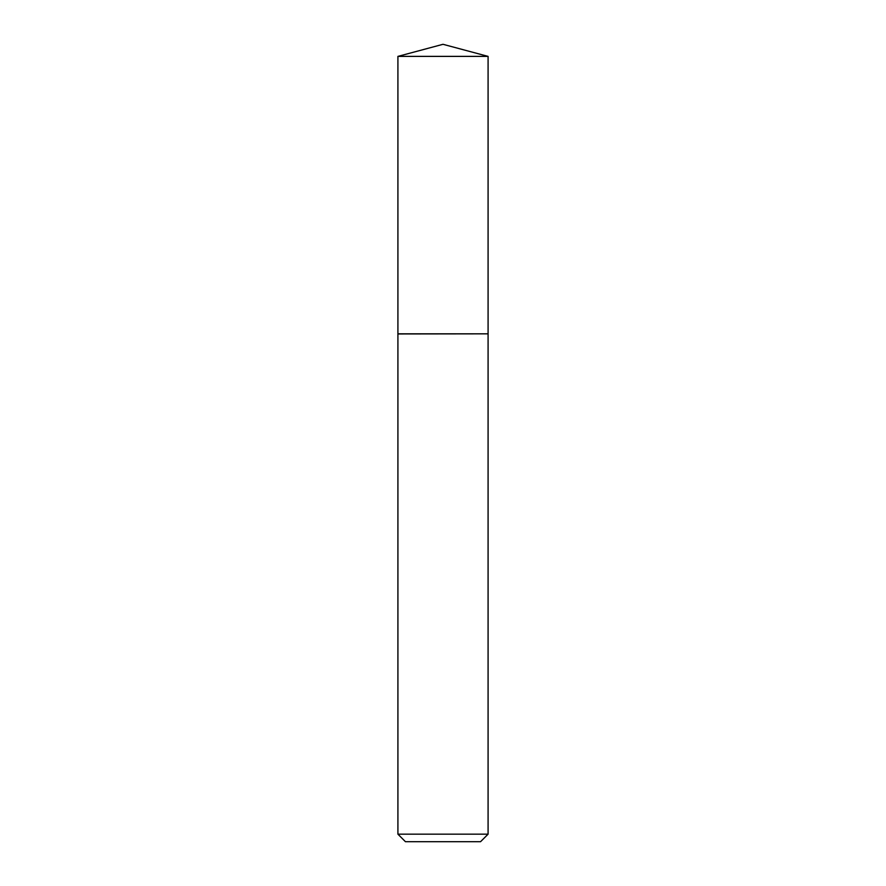 <?xml version="1.0" encoding="UTF-8"?>
<svg xmlns="http://www.w3.org/2000/svg" width="886" height="886" viewBox="0 0 886 886"><rect width="100%" height="100%" fill="white"/><g stroke="black" fill="none" stroke-linecap="round" stroke-linejoin="round"><path stroke-width="1.33" d="M488.086 56.383L397.914 56.383L397.914 333.834L488.086 333.834L488.086 56.383L443 44.3L397.914 56.383M480.555 841.7L405.445 841.7L397.914 834.169L488.086 834.169L480.555 841.7M487.964 333.834L397.914 333.956L397.914 834.169M488.086 333.956L488.086 834.169"/></g></svg>
